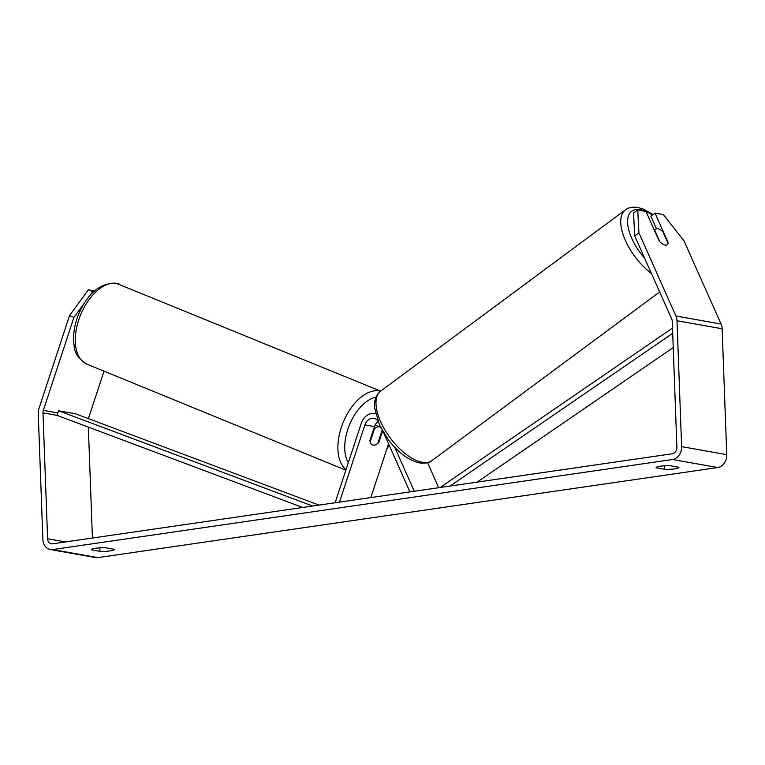 <?xml version="1.0" encoding="UTF-8"?>
<svg xmlns="http://www.w3.org/2000/svg" width="765" height="765" viewBox="0 0 765 765"><rect width="100%" height="100%" fill="white"/><g stroke="black" fill="none" stroke-linecap="round" stroke-linejoin="round"><path stroke-width="1.15" d="M678.794 467.243A9.706 1.482 -2.1 0 1 678.928 467.472A9.706 1.482 -2.1 0 1 674.873 468.84A9.706 1.482 -2.1 0 1 664.594 469.299L656.294 467.826A9.706 1.482 -2.1 0 1 656.15 467.587A9.706 1.482 -2.1 0 1 670.484 465.761L678.794 467.243M110.246 550.886A9.706 1.482 177.9 0 0 114.301 549.519A9.706 1.482 177.9 0 0 114.167 549.28L105.866 547.807A9.706 1.482 177.9 0 0 91.532 549.633A9.706 1.482 177.9 0 0 91.666 549.863L99.966 551.345A9.706 1.482 177.9 0 0 110.246 550.886M84.074 303.485L73.899 317.408L43.337 410.375A5.824 4.695 -79.9 0 0 42.983 412.87L47.602 538.751A5.824 4.695 -79.9 0 0 51.312 543.8A5.824 4.695 -79.9 0 0 52.536 543.819L672.368 453.75A5.824 4.695 -79.9 0 0 676.891 447.315L672.272 321.424A5.824 4.695 -79.9 0 0 671.737 319.062L634.721 235.916L633.535 213.062L637.733 210.002L646.014 211.484L659.162 241.004A9.706 4.389 -126 0 0 666.908 244.905A9.706 4.533 -126.5 0 0 667.214 244.714A9.706 4.533 -126.5 0 0 668.084 243.413L662.873 231.699A9.706 4.533 -126.5 0 0 657.785 228.716A9.706 4.533 -126.5 0 0 655.662 229.118A9.706 4.533 -126.5 0 0 654.792 230.428L654.534 230.619M73.899 317.408L69.519 315.601L38.958 408.567A11.647 9.4 -79.9 0 0 38.25 413.559L42.869 539.44A11.647 9.4 -79.9 0 0 50.289 549.528L95.415 557.57A11.647 9.4 -79.9 0 0 97.882 557.609L717.704 467.539A11.647 9.4 -79.9 0 0 726.75 454.668L722.131 328.778A11.647 9.4 -79.9 0 0 721.07 324.044L684.044 240.908L663.322 214.563L655.041 213.091L668.189 242.61A9.706 4.389 -126 0 1 668.065 243.366M50.289 549.528A11.647 9.4 -79.9 0 0 52.747 549.566L672.578 459.497A11.647 9.4 -79.9 0 0 681.615 446.626L677.006 320.736A11.647 9.4 -79.9 0 0 675.935 316.012L638.918 232.866L634.721 235.916M637.733 210.002L638.918 232.866M656.456 228.754L650.843 216.141L655.041 213.091M104.002 371.159L88.463 418.417A5.824 4.695 -79.9 0 0 88.396 418.637M88.338 427.1L92.412 538.024M69.519 315.601L88.338 289.839L93.569 291.8M92.718 291.647L89.495 296.055M88.338 289.839L94.525 290.939M91.647 549.385L91.666 549.863M99.842 547.855L99.966 551.345M656.274 467.339L656.294 467.826M664.469 465.809L664.594 469.299M659.822 241.721L654.792 230.428M42.983 412.87L57.088 415.376L302.701 507.463M57.088 415.376L58.494 410.757L75.419 413.769L319.005 505.101M58.494 410.757L312.608 506.028M673.229 347.587L477.121 482.122M672.703 333.32L450.078 486.052M672.511 328.089L440.171 487.487M372.478 444.914A9.706 5.642 -67.6 0 1 369.858 440.64L374.477 426.602A9.706 7.832 100.1 0 1 377.996 421.505M383.571 432.665L409.935 491.885M394.721 447.305L414.286 491.254M427.539 462.691L438.68 487.707M335.147 502.748L361.243 423.389A14.554 11.743 100.1 0 1 374.735 413.578A14.554 11.743 100.1 0 1 375.558 413.76M380.042 426.172A14.554 11.743 -79.9 0 0 379.861 426.698L379.784 426.937M339.497 502.117L364.886 424.891A9.706 7.832 100.1 0 1 373.884 418.35A9.706 7.832 100.1 0 1 377.566 420.368M382.586 431.001L378.885 442.256A9.706 5.642 -67.6 0 1 373.167 445.115A9.706 5.498 -67.7 0 1 372.507 444.924A9.706 5.498 -67.7 0 1 370.174 441.826L370.078 441.788M370.853 497.566L388.534 443.805M378.885 442.256L378.264 441.998M373.865 428.476L374.477 428.735A9.706 5.498 -67.7 0 1 379.201 426.774A9.706 5.498 -67.7 0 1 379.861 426.966A9.706 5.498 -67.7 0 1 380.683 427.463M382.146 430.207L377.881 443.155A9.706 5.498 -67.7 0 1 373.167 445.115M374.477 428.735L370.174 441.826M672.578 459.497L717.704 467.539M52.747 549.566L97.882 557.609M675.935 316.012L721.07 324.044M47.602 538.751L65.465 541.936M43.337 410.375L57.824 412.957M87.191 418.187L88.463 418.417M681.615 446.626L726.75 454.668M677.006 320.736L722.131 328.778M644.646 258.207A38.327 17.901 -126.5 0 1 627.702 224.135A38.327 17.901 -126.5 0 1 640.123 209.629A38.327 17.901 -126.5 0 1 652.373 215.032M119.589 284.226A43.175 24.47 112.3 0 0 116.643 283.385A43.175 24.47 112.3 0 0 79.608 317.418A43.175 24.47 112.3 0 0 86.866 364.14C78.47 358.938 74.215 352.598 74.09 345.13C72.732 335.366 74.253 325.029 78.642 314.109C87.87 293.119 100.311 282.811 115.964 283.193L380.645 391.125C376.036 394.864 374.028 400.401 374.611 407.745L379.488 424.996L388.295 439.674C398.307 452.823 408.883 460.597 420.004 462.997C425.464 463.561 429.471 462.739 432.034 460.52A43.175 20.167 -126.5 0 1 422.586 462.309A43.175 20.167 -126.5 0 1 384.881 429.892A43.175 20.167 -126.5 0 1 380.645 391.125L625.407 209.878A43.175 20.167 53.5 0 0 624.584 238.537A43.175 20.167 53.5 0 0 651.455 273.507M364.886 424.891L374.477 426.602M346.029 469.643A43.175 24.47 -67.7 0 1 343.485 421.697A43.175 24.47 -67.7 0 1 379.239 390.905A43.175 24.47 -67.7 0 1 380.549 391.192M376.036 397.131A38.327 21.726 112.3 0 0 349.72 424.279A38.327 21.726 112.3 0 0 348.324 462.682M388.324 444.446A38.327 21.726 112.3 0 0 388.572 443.901M653.042 214.544L643.03 208.941L637.436 207.392C632.225 206.77 628.218 207.602 625.407 209.878M432.034 460.52L659.669 291.953M654.314 230.122L655.662 229.118M374.735 413.578L375.548 413.722M345.857 470.188L86.866 364.14M379.861 426.966L375.127 425.034M386.583 449.715L389.031 444.943"/></g></svg>
